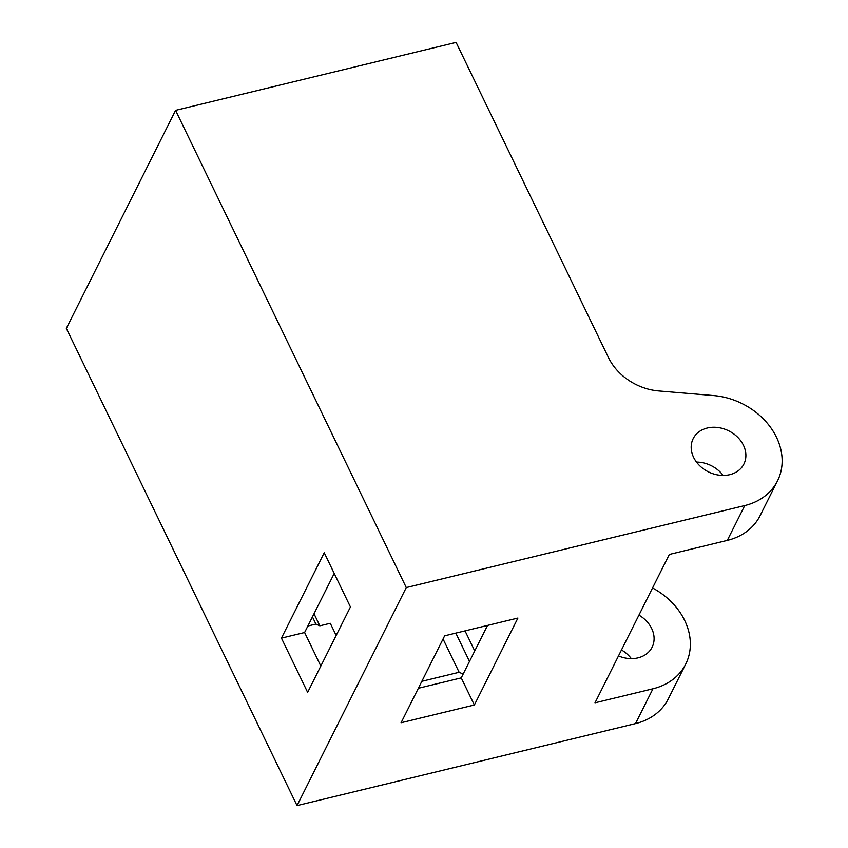 <?xml version="1.0" encoding="UTF-8"?>
<svg xmlns="http://www.w3.org/2000/svg" width="848" height="848" viewBox="0 0 848 848"><rect width="100%" height="100%" fill="white"/><g stroke="black" fill="none" stroke-linecap="round" stroke-linejoin="round"><path stroke-width="1.27" d="M350.436 606.967L307.644 692.36L281.43 638.131L324.222 552.737L350.436 606.967M281.43 638.131L304.612 632.513L320.82 666.051M334.218 573.428L304.612 632.513M729.81 474.657A28.366 22.885 26.6 0 0 743.897 464.047A28.366 22.885 26.6 0 0 728.792 430.879A28.366 22.885 26.6 0 0 693.176 438.639A28.366 22.885 26.6 0 0 699.589 465.616A28.366 22.885 26.6 0 0 729.81 474.657M723.132 475.431A28.366 22.885 26.6 0 0 696.494 462.086M175.578 110.357L406.277 587.569L297.033 805.6L66.335 328.388L175.578 110.357L456.097 42.4L608.451 357.559A52.767 42.58 26.6 0 0 658.673 390.939L713.73 395.581A65.964 53.233 -153.4 0 1 777.51 480.89A65.964 53.233 -153.4 0 1 744.756 505.567L727.298 540.399L669.337 554.444L594.999 702.812L652.96 688.767A65.964 53.233 26.6 0 0 685.714 664.09A65.964 53.233 26.6 0 0 652.547 587.971M777.51 480.89L760.062 515.722A65.964 53.233 -153.4 0 1 727.298 540.399M631.336 658.631A28.366 22.885 26.6 0 0 621.478 649.96M638.936 615.129A28.366 22.885 -153.4 0 1 652.101 647.247A28.366 22.885 -153.4 0 1 638.014 657.857A28.366 22.885 -153.4 0 1 618.489 655.928M685.714 664.09L668.266 698.922A65.964 53.233 -153.4 0 1 635.502 723.598L652.96 688.767M336.158 635.449L330.275 623.28L319.844 625.813L315.912 624.064L307.866 626.015M421.848 681.304L459.139 672.273L443.048 638.989M314.014 613.751L319.844 625.813M312.446 616.878L315.912 624.064M463.156 674.054L459.139 672.273M297.033 805.6L635.502 723.598M465.022 630.87L474.732 650.957M455.811 633.096L469.495 661.398M418.361 688.269L461.238 677.881L487.526 625.421M444.649 635.809L517.905 618.054L474.35 704.995L401.083 722.74L444.649 635.809M474.35 704.995L461.238 677.881M406.277 587.569L744.756 505.567"/></g></svg>
